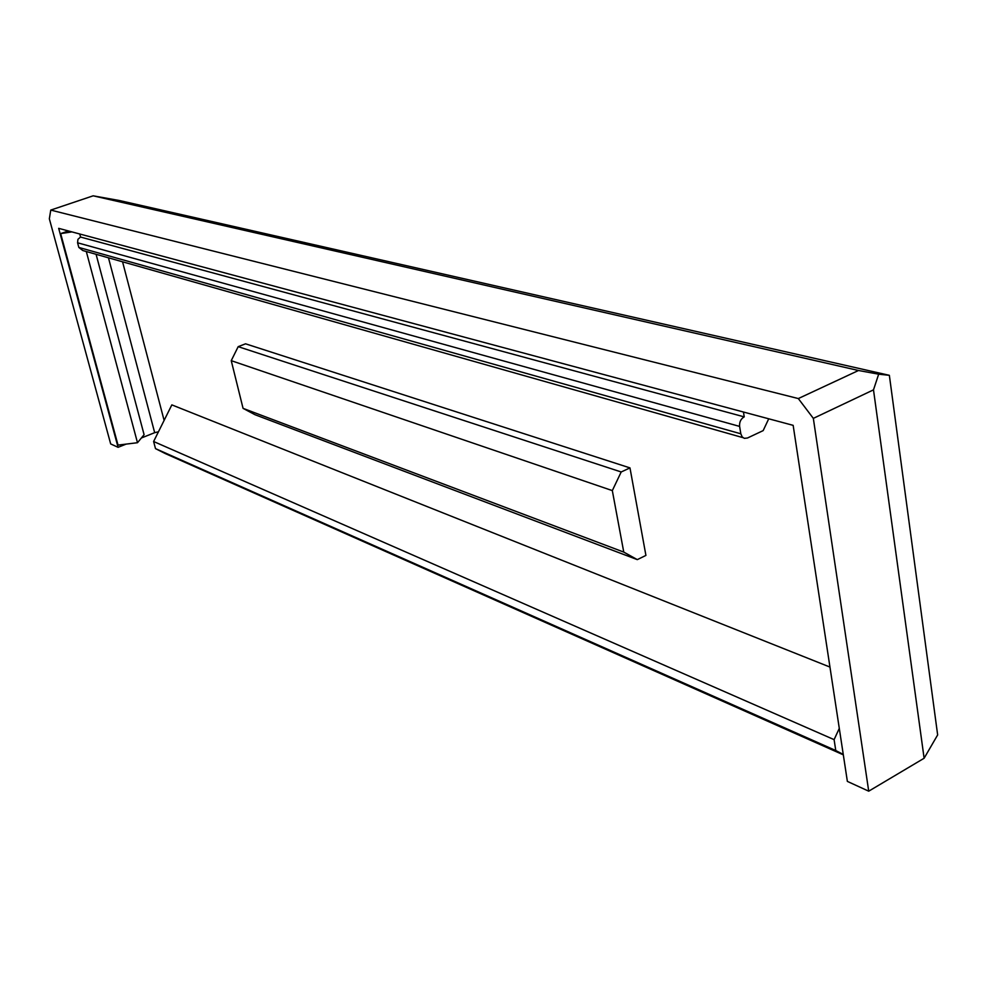 <?xml version="1.0" encoding="UTF-8"?>
<svg xmlns="http://www.w3.org/2000/svg" width="987" height="987" viewBox="0 0 987 987"><rect width="100%" height="100%" fill="white"/><g stroke="black" fill="none" stroke-linecap="round" stroke-linejoin="round"><path stroke-width="1.48" d="M878.677 374.184L889.361 375.319L937.65 734.933L924.116 758.25L873.495 389.853L878.677 374.184L858.505 370.495L798.323 398.563L813.337 418.377L868.72 791.179L847.364 781.396L793.153 425.348L58.677 228.342L118.082 447.321L126.077 444.125M108.471 257.817L154.675 432.676L141.375 437.994M68.399 230.958L60.663 233.611L118.021 445.1L137.489 442.719L144.09 434.687L96.084 254.301M798.323 398.563L50.756 210.083L49.35 218.818L110.68 443.928L118.082 447.321M868.72 791.179L924.116 758.25M154.675 432.676L158.451 431.788M122.561 261.802L164.113 420.413M60.663 233.611L71.903 231.896M137.489 442.719L86.313 251.537M873.495 389.853L813.337 418.377M50.756 210.083L93.148 195.821L858.505 370.495M889.361 375.319L119.452 200.534L93.148 195.821M743.445 412.011L744.235 416.884L80.564 237.053L79.75 233.993M742.915 437.636L82.809 250.538L78.824 247.429L740.818 433.786L742.212 436.97L744.334 438.339L747.467 438.006L763.161 430.616L768.725 418.796M744.235 416.884L80.564 237.053M740.818 433.786L739.621 426.409C739.288 422.091 740.781 418.932 744.087 416.946M739.621 426.409L77.578 242.79L78.824 247.429M77.578 242.79L77.936 239.335L80.465 237.09M843.317 754.833L165.384 453.613L155.502 448.629L153.614 441.51L171.837 404.88L829.956 667.064M629.977 467.9L621.193 471.971L238.188 346.659L245.553 343.809L629.977 467.9L645.917 555.41L637.306 559.629L623.759 552.091L243.061 408.359L231.242 360.662L612.322 490.601L623.759 552.091M839.295 728.381L834.101 739.633L153.614 441.51M843.256 754.438L835.779 750.539L834.101 739.633M637.306 559.629L254.917 414.676L243.061 408.359M238.188 346.659L231.242 360.662M621.193 471.971L612.322 490.601M155.502 448.629L835.779 750.539"/></g></svg>
